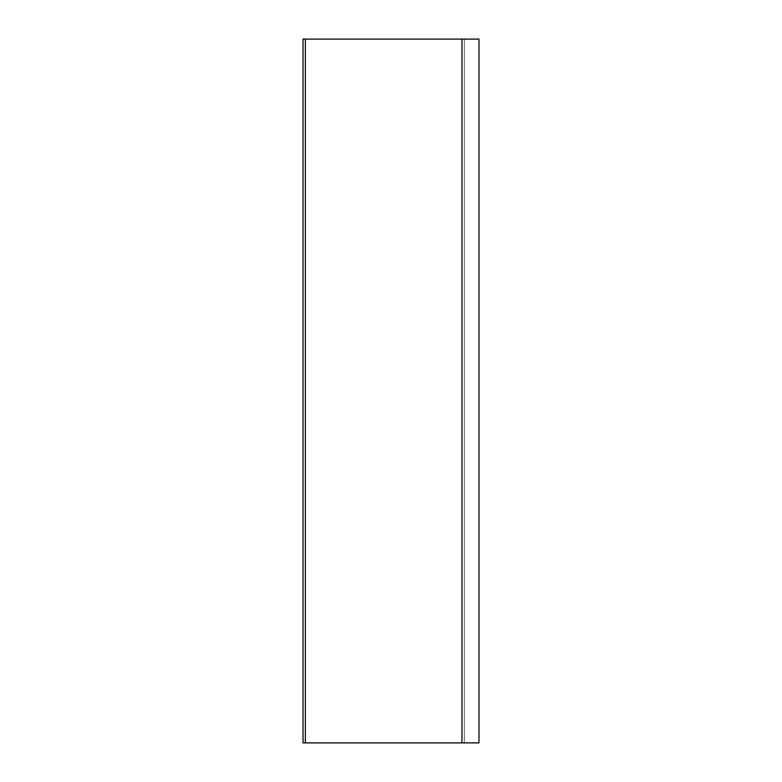 <?xml version="1.0" encoding="UTF-8"?>
<svg xmlns="http://www.w3.org/2000/svg" width="782" height="782" viewBox="0 0 782 782"><rect width="100%" height="100%" fill="white"/><g stroke="black" fill="none" stroke-linecap="round" stroke-linejoin="round"><path stroke-width="0.59" stroke-dasharray="3.91 2.93" d="M464.312 39.1L464.312 742.9L303.025 742.9L303.025 39.1L478.975 39.1L478.975 742.9L303.025 742.9L303.025 39.1L461.967 39.1L303.025 39.1L303.025 742.9L464.312 742.9L464.312 39.1M461.967 742.9L461.967 39.1M305.371 39.1L305.371 742.9"/><path stroke-width="1.17" d="M303.025 39.1L303.025 742.9L478.975 742.9L478.975 39.1L303.025 39.1M305.371 742.9L305.371 39.1M461.967 39.1L461.967 742.9"/></g></svg>
